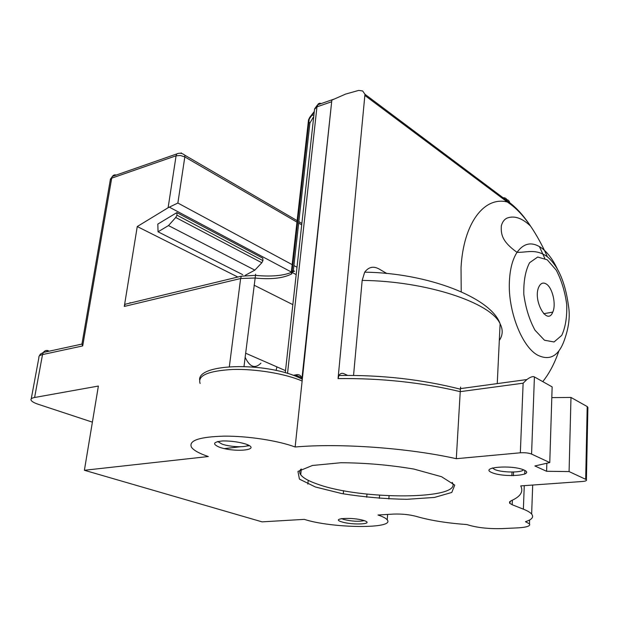 <?xml version="1.0" encoding="UTF-8"?>
<svg xmlns="http://www.w3.org/2000/svg" width="619" height="619" viewBox="0 0 619 619"><rect width="100%" height="100%" fill="white"/><g stroke="black" fill="none" stroke-linecap="round" stroke-linejoin="round"><path stroke-width="0.93" d="M224.38 448.613L240.536 446.74M246.153 446.09L249.496 445.703M456.304 458.694L460.234 391.649L523.125 383.192L520.339 452.799L456.304 458.694C408.153 447.901 339.645 443.034 295.147 447.003C278.333 440.682 247.925 435.962 224.264 436.132C199.38 436.836 188.439 440.527 191.449 447.204C193.716 450.4 199.341 453.51 208.324 456.528L84.393 470.278L98.382 386.055L34.61 397.491C31.855 398.017 30.656 398.868 31.02 400.052C31.623 401.452 34.03 402.861 38.239 404.277L92.386 422.15M491.912 472.622C503.974 477.868 536.124 475.407 524.007 470.007C511.634 464.505 478.936 467.322 491.912 472.622M523.465 469.782C521.786 472.908 501.405 472.653 494.62 469.465L492.415 467.933M520.339 452.799C524.881 452.528 528.626 452.953 531.574 454.083L534.414 376.932L552.148 386.883L549.773 462.571L531.574 454.083M84.393 470.278L262.054 521.856L304.277 519.364C331.962 528.394 395.464 529.129 387.215 519.852C386.001 518.273 382.929 516.656 378 515.008L393.529 514.087C401.863 513.801 409.484 514.582 416.401 516.432C429.903 520.386 446.794 523.109 467.082 524.587L468.01 524.912C477.218 527.69 488.461 528.928 501.738 528.618L517.53 527.891C526.73 527.357 530.715 526.011 529.477 523.852L529.616 519.999M587.091 411.666L587.903 407.395L587.199 406.551L585.682 479.307L586.41 479.787C586.944 480.63 585.636 481.187 582.471 481.474L520.726 485.9C523.728 491.765 520.424 496.763 510.799 500.895L509.561 503.17L512.184 504.733L523.365 509.166C527.489 510.807 530.251 512.447 531.644 514.072C534.019 517.097 531.945 519.635 525.438 521.693L529.477 523.852M585.682 479.307L569.078 471.57L546.6 471.283L534.878 465.968L549.773 462.571M219.528 447.258C235.452 452.853 262.208 449.912 246.083 444.148C239.042 441.997 231.328 440.914 222.964 440.921C213.122 441.873 211.977 443.985 219.528 447.258M341.595 521.84C352.683 525.376 375.3 524.192 364.073 520.579C352.729 516.919 329.919 518.273 341.595 521.84M315.342 486.975L341.92 493.598C363.392 497.049 385.057 498.953 406.915 499.309L434.476 497.428L451.785 492.453L454.756 485.11L441.548 476.715L413.902 469.07C389.699 464.977 365.357 462.865 340.868 462.733L312.409 465.48L297.948 471.43L299.434 479.121L315.342 486.975M364.204 520.625C358.594 521.771 351.731 521.368 343.615 519.418L341.58 518.56M248.25 445.03C246.586 447.684 230.129 447.08 222.028 444.094L217.679 441.486M452.21 482.394C463.561 499.935 361.009 500.175 317.64 484.182C308.796 481.149 303.155 478.007 300.718 474.765C299.356 472.854 299.379 471.028 300.772 469.303M245.201 275.331L254.858 270.132L261.829 262.742L175.75 217.478L168.484 225.579L158.062 231.808L242.694 274.643M158.062 231.808L157.814 224.093L176.856 212.619L262.766 258.185L262.967 260.63L261.829 262.742M254.858 270.132L168.484 225.579M262.967 260.63L176.964 215.195L175.75 217.478M168.113 207.744L177.87 203.032L184.826 156.917L180.408 155.508L176.09 155.787L176.717 153.953L112.349 176.4L110.321 179.773L81.94 344.079L82.698 345.92L111.706 178.156L176.09 155.787L168.113 207.744L137.256 226.546L124.295 306.444L125.061 304.285L241.34 276.19L240.629 278.511L229.339 366.711M292.849 304.641L254.053 285.166M237.843 277.033L137.256 226.546M176.856 212.619L176.964 215.195M130.005 302.66L130.64 302.939M245.635 353.209L285.521 370.642M295.356 374.944L301.36 377.567M295.147 447.003L331.846 100.116L301.894 379.068C270.341 362.146 198.947 362.641 199.581 379.664M293.12 375.3L297.004 374.673C299.72 374.441 301.352 375.903 301.894 379.068M116.364 174.999L114.708 174.821L113.246 175.417L110.368 179.216M245.139 357.264C249.774 367.113 255.043 369.071 260.939 363.136M347.599 375.385L343.839 373.659C341.866 372.831 340.241 373.435 338.957 375.485C381.559 374.851 422.034 379.416 460.389 389.181L460.613 387.068M551.808 397.615L570.981 397.452L569.078 471.57M587.199 406.551L570.981 397.452M307.836 484.089L308.223 480.321M523.125 383.192L526.854 379.563C530.344 376.994 532.858 376.12 534.414 376.932M331.846 100.116L345.673 94.065L358.687 90.413L362.649 90.962L364.962 94.274L338.059 378.604L338.957 375.485M379.339 498.349L379.586 495.239M546.856 463.236L546.6 471.283M287.533 373.419L316.959 106.847L314.545 109.331L285.282 372.746M291.27 272.314L294.598 271.184L292.145 270.782M313.903 115.072L312.007 115.312L310.459 116.295L308.37 121.208L291.286 272.43L291.797 273.853L309.198 119.119L314.266 111.815M296.896 376.778L296.911 375.617M386.821 273.505L379.594 269.296C373.737 265.822 368.769 266.781 364.684 272.174L362.169 280.407L353.557 375.416M338.059 378.604C380.917 378.085 421.64 382.434 460.234 391.649L460.389 389.181M364.993 95.543L507.301 201.987L507.232 200.873C506.729 198.653 505.336 197.616 503.061 197.74M317.957 104.704L319.69 104.1M558.872 351.004C554.616 363.353 549.246 373.559 542.762 381.621M461.217 291.727L461.039 267.601C463.453 222.763 484.414 196.146 507.301 201.987L509.808 203.744C516.966 208.889 523.86 216.31 530.491 226.005L530.522 226.043C536.704 235.158 542.345 245.418 547.42 256.823M564.861 338.67C559.228 355.755 550.152 361.241 537.648 355.151C521.724 346.694 507.665 310.127 509.429 280.887C510.064 268.7 512.602 259.191 517.035 252.359L517.043 252.351C523.898 242.88 532.046 241.41 541.509 247.933C547.614 252.475 552.976 259.647 557.595 269.466M544.766 258.309L539.404 246.555M546.407 284.09C552.589 287.889 556.373 304.641 552.759 312.123C547.242 326.406 532.479 300.099 538.832 286.937C540.712 283.069 543.242 282.117 546.407 284.09M169.343 207.156L296.184 274.596M124.295 306.444L240.629 278.511L254.935 278.024C270.99 279.649 283.278 278.256 291.797 273.853M34.61 397.491L42.525 354.579L82.698 345.92M297.004 267.238L293.917 265.582M292.207 264.653L177.87 203.032M176.717 153.953C179.525 152.684 182.241 153.102 184.857 155.222L184.826 156.917L297.004 222.128M298.683 223.103L301.708 224.867M200.115 383.494C197.36 375.547 208.17 370.874 232.551 369.481C255.732 368.754 285.429 373.721 301.894 380.933M244.002 366.433L255.639 274.209M181.406 152.916L180.446 153.249M46.085 351.863L48.367 350.733C46.324 350.083 44.653 350.656 43.353 352.451L42.525 354.579C39.786 355.198 38.579 356.173 38.912 357.496L31.236 398.884M526.336 522.034L526.359 521.391M523.365 509.166L524.27 485.644M524.711 474.123L524.858 470.425M512.184 504.733L512.37 500.175M513.399 475.686L513.546 472.018M512.021 472.049L511.867 475.686M331.444 101.818L316.959 106.847L318.321 103.791L319.698 103.218L321.284 103.543M308.858 122.129L309.895 123.057L293.336 270.751M276.097 370.41L276.941 366.889M362.169 280.407C426.452 281.072 490.968 302.691 500.106 323.783C503.123 329.695 502.852 335.243 499.309 340.427M313.748 116.48L309.895 123.057M505.568 199.62C507.835 199.488 509.228 200.525 509.739 202.738L509.808 203.744M547.235 259.802L556.288 270.201C561.518 280.322 565 291.742 566.718 304.463C567.143 316.905 565.487 327.211 561.758 335.374L554.044 341.974L544.488 340.233L534.994 330.198C529.346 319.791 525.624 307.821 523.813 294.296C523.512 281.165 525.438 270.642 529.578 262.719L537.71 257.032L547.235 259.802M366.711 497.196L366.974 494.086M343.266 493.846L343.553 490.674M301.314 469.016L300.718 474.765M81.94 344.079L43.353 352.451L40.289 354.176L38.943 356.575M184.857 155.222L297.166 220.674M298.845 221.648L301.871 223.413M389.072 495.804L388.833 498.929M387.633 514.435L387.215 519.852M532.696 485.041L531.644 514.072M509.561 503.17L509.623 501.614M586.41 479.787L587.903 407.395M333.509 99.288L317.508 104.866L314.614 108.82M291.286 272.43C282.813 275.842 270.82 276.817 255.291 275.354L241.34 276.19M364.684 272.174C427.559 272.925 491.138 297.569 500.106 323.783L497.25 383.602M526.854 379.563L460.428 388.624M364.962 94.274L507.24 200.873M308.37 120.256L309.624 117.54L314.313 111.443M530.522 226.043C522.003 217.958 514.126 215.335 506.876 218.167C504.191 219.497 502.349 222.051 501.344 225.819C500.817 234.353 502.001 241.534 517.035 252.359M507.24 200.912L509.739 202.761M530.491 226.005C523.883 216.023 516.966 208.27 509.739 202.738M564.853 338.67C569.023 326.654 570.2 315.504 568.389 305.237C566.346 290.326 562.609 278.155 557.17 268.723C554.059 263.578 550.678 259.508 547.026 256.498C535.365 248.536 527.342 252.56 517.043 252.343M543.683 313.709L552.759 312.123"/></g></svg>
